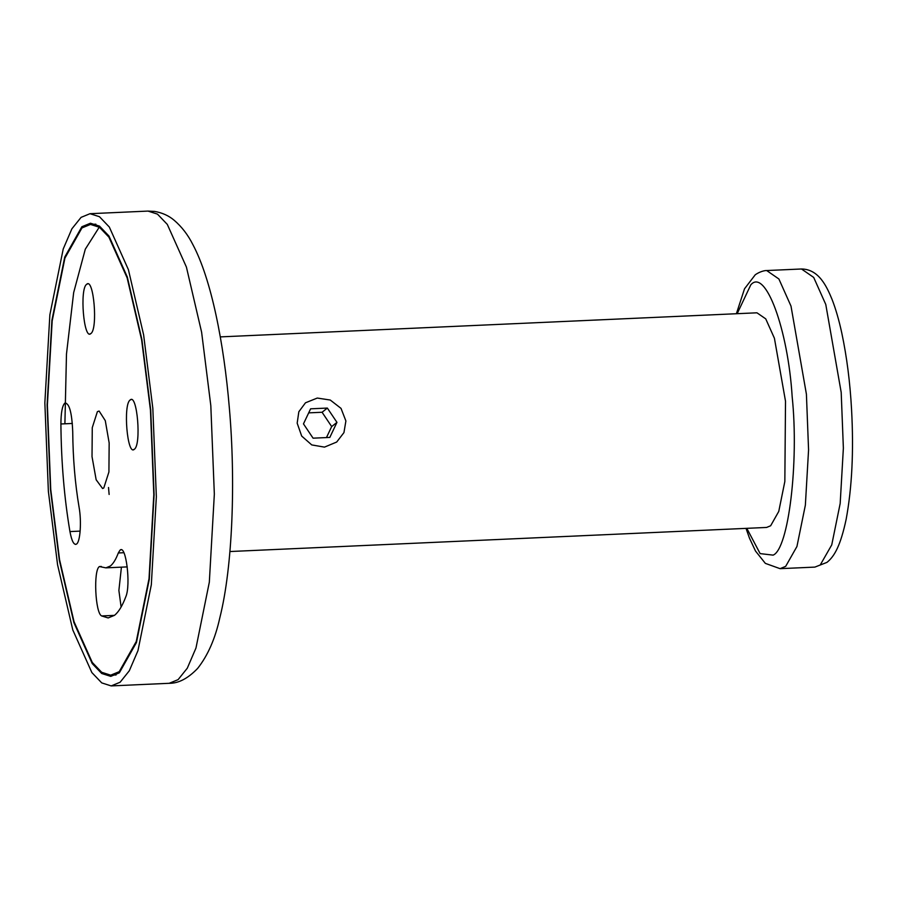 <?xml version="1.0" encoding="UTF-8"?>
<svg xmlns="http://www.w3.org/2000/svg" width="897" height="897" viewBox="0 0 897 897"><rect width="100%" height="100%" fill="white"/><g stroke="black" fill="none" stroke-linecap="round" stroke-linejoin="round"><path stroke-width="1.35" d="M229.924 551.532L766.587 527.447L770.646 525.777L778.764 511.413L784.841 481.487L785.514 401.251L774.414 338.247L765.735 318.861L756.956 312.806L220.292 336.891M345.894 420.973L343.943 432.612L336.689 442.042L324.49 447.121L311.752 444.923L301.672 436.043L297.176 423.16L298.836 411.745L305.485 402.798L317.269 398.055L330.264 400.04L341.028 408.382L345.894 420.973M152.826 408.27L156.347 496.747L151.324 584.788L137.97 650.628L129.291 670.799L120.12 682.236L111.183 685.913L101.742 682.897L91.875 672.582L72.792 629.941L57.576 564.796L48.371 491.332L44.85 402.865L49.862 314.813L63.227 248.974L71.895 228.802L81.078 217.366L90.003 213.699L99.455 216.704L109.311 227.019L128.406 269.661L143.61 334.805L152.826 408.27M50.479 489.661L59.314 560.154L73.913 622.664L92.234 663.578L101.697 673.479L110.757 676.372L119.323 672.851L136.456 642.521L149.283 579.339L154.093 494.841L150.718 409.951L141.872 339.447L127.284 276.938L108.963 236.023L99.5 226.122L90.429 223.23L81.862 226.75L64.73 257.091L51.914 320.263L47.104 404.76L50.479 489.661M119.223 671.674L110.712 675.172L101.697 672.302L92.279 662.457L74.047 621.756L59.538 559.582L50.737 489.448L47.384 404.995L52.172 320.947L64.92 258.101L81.963 227.928L90.485 224.429L99.5 227.3L108.907 237.144L127.139 277.846L141.659 340.03L150.449 410.153L153.813 494.606L149.025 578.655L136.266 641.501L119.223 671.674M134.315 449.285C141.58 444.957 137.207 392.942 130.177 399.972C122.923 404.3 127.296 456.315 134.315 449.285L133.373 449.666M131.13 399.591L130.177 399.972M79.071 507.209C75.079 483.528 72.96 458.345 72.724 431.67C71.895 412.284 69.237 402.775 64.741 403.168C62.263 405.825 60.985 412.766 60.906 423.978C61.231 461.977 64.248 497.835 69.944 531.573C71.771 541.261 73.991 545.421 76.57 544.042C80.281 541.777 81.672 521.348 79.071 507.209M75.628 544.434L76.57 544.042M65.694 402.787L64.741 403.168M90.832 333.583C98.098 329.255 93.725 277.24 86.695 284.282C79.441 288.61 83.802 340.613 90.832 333.583L89.891 333.976M87.648 283.889L86.695 284.282M99.421 566.556C93.266 569.898 95.217 613.223 101.653 615.947L108.145 617.943L114.491 615.331C118.639 612.012 122.407 605.811 125.827 596.729C131.029 584.754 125.916 543.93 119.996 550.197L118.314 552.967C115.915 559.336 113.257 563.697 110.353 566.018L105.891 567.857L99.421 566.556L101.339 566.456M120.949 549.805L119.996 550.197M109.165 442.983L105.285 420.648L99.13 411.05L97.392 411.645L92.268 427.645L92.021 456.618L96.158 479.783L102.606 488.529L103.794 487.957L108.918 471.957L109.165 442.983M121.42 567.162L118.886 590.45L121.117 607.034M313.075 438.173L329.816 437.422L336.958 422.375L327.349 408.068L310.609 408.819L303.466 423.877L313.075 438.173M336.958 422.375L331.677 426.568L322.079 412.261L327.349 408.068M322.079 412.261L308.691 412.867M326.463 437.568L331.677 426.568M737.166 313.692L750.789 284.854C765.32 267.755 788.014 329.121 792.174 396.777C799.025 462.37 788.564 549.188 773.113 555.131L760.129 553.606L746.797 528.333M785.694 566.343L780.065 568.664L814.868 567.106L820.239 564.987L831.743 544.894L840.175 503.497L843.371 448.119L841.195 392.393L825.778 304.464L813.691 277.42L801.481 268.988L766.688 270.546L778.899 279.001L790.997 306.09L806.414 394.22L808.567 449.89L805.36 505.179L796.94 546.486L785.694 566.343M210.817 405.668L201.612 332.204L186.408 267.059L167.313 224.418L157.446 214.103L148.005 211.087L154.643 211.423C162.279 212.757 168.782 215.695 174.141 220.247C181.732 226.728 187.966 234.835 192.855 244.567C211.277 279.158 223.914 342.968 229.34 407.866C235.687 480.13 232.805 566.422 219.799 617.898C215.224 638.675 207.835 655.528 197.609 668.444C187.966 678.468 178.492 683.424 169.197 683.301L178.111 679.634L187.294 668.198L195.972 648.026L209.326 582.187L214.338 494.135L210.817 405.668M109.131 494.46L108.515 487.497M64.898 423.799L66.479 354.046L73.655 292.635L85.305 249.175L99.152 227.322M123.853 552.709L118.314 552.967M101.653 615.947L114.424 615.376M69.944 531.573L80.147 531.114M72.354 423.462L60.906 423.978M766.688 270.546C766.845 270.502 761.822 270.3 755.274 274.751L744.521 288.789L736.381 313.726M746.012 528.367L749.477 538.178L755.509 551.05L765.343 563.372L780.065 568.664M801.481 268.988C819.152 269.178 826.967 287.186 831.968 299.194C835.712 308.781 838.998 320.106 841.823 333.179C846.846 356.984 850.087 382.47 851.567 409.637C853.821 451.124 852.004 487.71 846.129 519.408C840.68 544.905 834.726 556.218 826.944 562.385L814.868 567.106M90.003 213.699L147.994 211.087M111.194 685.913L169.197 683.301M90.485 224.429L95.867 224.183M110.712 675.172L116.094 674.936M105.891 567.857L127.251 566.893"/></g></svg>
